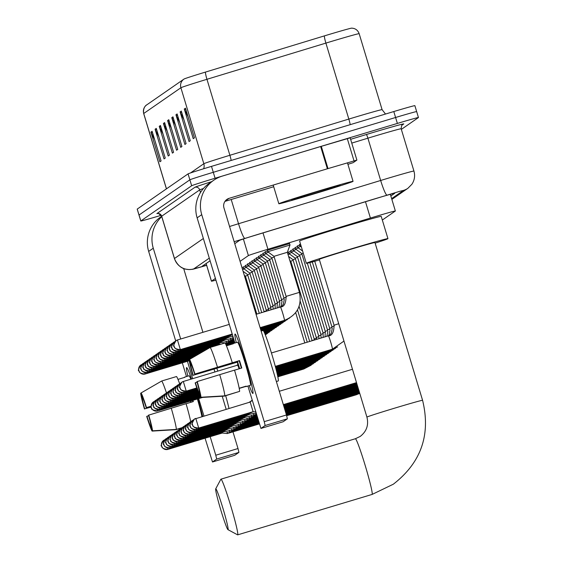 <?xml version="1.0" encoding="UTF-8"?>
<svg xmlns="http://www.w3.org/2000/svg" width="563" height="563" viewBox="0 0 563 563"><rect width="100%" height="100%" fill="white"/><g stroke="black" fill="none" stroke-linecap="round" stroke-linejoin="round"><path stroke-width="0.84" d="M242.097 268.037L243.286 267.643M243.117 267.094L245.489 266.123M245.32 265.567L247.685 264.596M247.523 264.047L249.888 263.076M249.719 262.52L252.09 261.549M251.921 261L254.286 260.029M254.124 259.473L256.489 258.501M256.32 257.953L258.691 256.981M258.523 256.425L260.887 255.454M260.725 254.898L263.09 253.927M262.921 253.378L265.293 252.407M265.124 251.851L267.488 250.88M267.326 250.331L289.586 243.61M287.58 253.061L288.678 252.703M288.509 252.154L290.881 251.182M290.712 250.626L293.077 249.655M292.915 249.106L295.279 248.135M295.111 247.579L297.482 246.608M297.313 246.052L299.678 245.088M299.516 244.532L300.494 244.018M215.418 278.425L211.463 281.162A23.252 0.443 163.2 0 0 211.435 281.197A23.252 0.443 163.2 0 0 215.932 280.121M382.326 220.034L395.332 211.026A23.252 0.443 163.2 0 0 395.367 210.991A23.252 0.443 163.2 0 0 370.412 218.057L267.932 249.247A23.252 0.443 163.2 0 0 248.389 255.588L240.077 261.338M161.208 215.298A23.252 0.443 -16.8 0 1 140.792 220.992A23.252 0.443 -16.8 0 1 140.82 220.956L191.659 185.748A23.252 0.443 -16.8 0 1 215.087 178.239L397.379 123.424A23.252 0.443 -16.8 0 1 418.45 117.526A23.252 0.443 -16.8 0 1 418.422 117.568L401.349 129.391M140.792 220.992L138.998 215.059A23.252 0.443 -16.8 0 1 139.033 215.024L189.872 179.808A23.252 0.443 -16.8 0 1 213.293 172.299L395.592 117.491A23.252 0.443 -16.8 0 1 416.662 111.594A23.252 0.443 -16.8 0 1 416.627 111.629M390.842 196.001L394.719 193.313A23.252 0.443 163.2 0 0 394.747 193.278A23.252 0.443 163.2 0 0 369.8 200.344L259.093 234.039A23.252 0.443 163.2 0 0 239.542 240.373L234.75 243.695M210.09 260.782L202.3 266.172A23.252 0.443 163.2 0 0 202.265 266.208A23.252 0.443 163.2 0 0 206.6 265.18M416.662 111.594L414.868 105.654A23.252 0.443 -16.8 0 0 393.797 111.551L211.498 166.367A23.252 0.443 -16.8 0 0 188.077 173.876L137.238 209.084A23.252 0.443 -16.8 0 0 137.21 209.126L138.998 215.059A23.252 0.443 -16.8 0 1 139.033 215.024L189.872 179.808A23.252 0.443 -16.8 0 1 213.293 172.299L395.592 117.491A23.252 0.443 -16.8 0 1 416.662 111.594L418.45 117.526M184.087 79.017L183.89 79.144A7.748 7.734 55.3 0 1 184.073 79.017A25.426 0.486 -16.8 0 1 184.087 79.017A25.426 0.486 -16.8 0 1 205.446 72.092L324.387 35.891A25.426 0.486 -16.8 0 1 351.601 28.15C355.323 28.298 357.836 30.142 359.159 33.674A31.007 0.598 163.2 0 0 325.893 43.098L206.952 79.299A31.007 0.598 163.2 0 0 180.892 87.751L143.72 113.494A7.748 7.734 -124.7 0 1 146.718 104.894L183.89 79.144A7.748 7.734 55.3 0 0 180.892 87.751L203.827 163.72A31.007 0.598 -16.8 0 1 229.887 155.275L348.828 119.074A31.007 0.598 -16.8 0 1 354 117.512A31.007 0.598 -16.8 0 1 382.094 109.651L385.514 114.043M177.134 113.944L186.093 143.621L184.903 144.452L175.945 114.768L177.134 113.944M181.3 111.059L190.266 140.736L189.069 141.559L180.111 111.882L181.3 111.059M185.473 108.166L194.432 137.844L193.243 138.674L184.284 108.997L185.473 108.166M164.621 122.607L173.58 152.292L172.391 153.115L163.432 123.438L164.621 122.607M160.448 125.5L169.414 155.177L168.217 156L159.259 126.323L160.448 125.5M156.282 128.385L165.24 158.062L164.051 158.893L155.092 129.216L156.282 128.385M152.109 131.278L161.074 160.955L159.878 161.778L150.919 132.101L152.109 131.278M172.961 116.837L181.919 146.514L180.73 147.337L171.771 117.66L172.961 116.837M168.794 119.722L177.753 149.399L176.564 150.222L167.598 120.545L168.794 119.722M171.342 128.167L167.999 121.552A6.2 6.186 -124.7 0 1 167.598 120.545M175.515 125.282L172.172 118.659A6.2 6.186 -124.7 0 1 171.771 117.66M154.663 139.723L151.32 133.107A6.2 6.186 -124.7 0 1 150.919 132.101M158.829 136.837L155.494 130.215A6.2 6.186 -124.7 0 1 155.092 129.216M163.003 133.945L159.66 127.329A6.2 6.186 -124.7 0 1 159.259 126.323M167.169 131.059L163.833 124.437A6.2 6.186 -124.7 0 1 163.432 123.438M188.021 116.618L184.685 109.996A6.2 6.186 -124.7 0 1 184.284 108.997M183.855 119.504L180.512 112.889A6.2 6.186 -124.7 0 1 180.111 111.882M179.681 122.389L176.346 115.774A6.2 6.186 -124.7 0 1 175.945 114.768M187.824 376.147A31.007 1.837 73.3 0 1 186.55 367.632A31.007 1.837 73.3 0 1 186.81 367.723A31.007 1.837 73.3 0 1 191.54 379.005A31.007 1.837 73.3 0 0 186.578 367.618A31.007 1.837 73.3 0 0 186.55 367.632A31.007 1.837 73.3 0 0 187.824 376.147M161.665 216.305L160.659 217.001A31.007 30.944 55.3 0 0 148.674 251.408L175.698 340.911M161.764 216.635A31.007 30.944 55.3 0 0 153.277 248.213L180.688 338.996M197.88 398.829A31.007 1.837 73.3 0 1 202.68 416.339A31.007 1.837 73.3 0 0 197.88 398.829M182.313 362.832L186.459 376.556M205.073 438.211L212.49 461.984L234.722 455.298L212.483 461.984L216.699 459.07L215.777 455.221L238.008 448.535L232.969 431.849M187.423 361.298L192.666 378.667M198.683 398.59L203.926 415.966M210.182 436.677L215.777 455.221M238.008 448.535L238.93 452.385L234.722 455.298M226.157 409.28L222.223 396.239M214.897 371.981L214.053 369.201M202.919 332.311L183.665 268.53M151.18 426.388L150.736 426.522A15.504 0.922 73.3 0 1 146.95 416.261L148.646 415.747M190.808 400.962A15.504 0.922 -106.7 0 0 191.195 402.207M151.201 406.887L144.712 408.844A15.504 0.922 73.3 0 1 142.066 397.788L142.538 397.647M189.013 375.795A22.478 1.33 73.3 0 1 189.034 375.781A22.478 1.33 73.3 0 1 190.843 379.216M197.395 398.977A22.478 1.33 73.3 0 1 201.899 416.571M184.467 377.435A22.478 1.33 73.3 0 1 184.565 377.133A22.478 1.33 73.3 0 1 184.587 377.119A22.478 1.33 73.3 0 1 184.861 377.316L177.978 379.385M192.947 400.314A22.478 1.33 73.3 0 1 193.32 401.574L186.086 403.748M216.832 368.371A26.355 1.562 73.3 0 1 217.867 371.087M225.693 395.719A26.355 1.562 73.3 0 1 228.979 408.428M141.081 392.946A20.155 1.196 73.3 0 1 146.493 407.605L146.246 407.774A15.504 0.922 73.3 0 0 142.46 397.513L141.081 392.946L161.722 380.996L176.543 376.534A25.581 1.52 73.3 0 1 179.646 383.727M148.731 415.022A20.155 1.196 73.3 0 1 152.517 430.808L151.137 426.247A15.504 0.922 73.3 0 0 148.491 415.191L186.064 403.692A25.581 1.52 73.3 0 1 190.723 421.708M161.722 380.996A25.581 1.52 73.3 0 1 166.458 392.861M171.243 408.147A25.581 1.52 73.3 0 1 176.339 429.4L152.517 430.808M182.44 427.563L176.339 429.4M141.095 392.988L140.687 393.227L142.066 397.788M144.712 408.844L151.222 407.014M144.466 409.012A20.155 1.196 73.3 0 1 140.687 393.227M151.137 406.183L146.493 407.605M190.794 402.334A22.478 1.33 73.3 0 1 190.407 401.081M150.736 426.522L152.116 431.089L175.938 429.675L181.61 427.964M152.116 431.089A20.155 1.196 73.3 0 1 146.704 416.43L146.95 416.261M146.246 407.774L151.144 406.303M192.912 401.693A15.504 0.922 -106.7 0 0 192.553 400.434M228.057 529.642A21.317 1.267 -106.7 0 0 222.99 508.48A21.317 1.267 -106.7 0 0 215.735 488.839A21.317 1.267 -106.7 0 0 215.692 488.881A21.317 1.267 -106.7 0 0 220.682 509.606A21.317 1.267 -106.7 0 0 227.952 529.642A21.317 1.267 -106.7 0 0 228.057 529.642M215.692 488.881L220.851 479.254A29.072 1.724 73.3 0 1 220.907 479.19A29.072 1.724 73.3 0 1 220.935 479.176A29.072 1.724 73.3 0 1 230.872 506.25A29.072 1.724 73.3 0 1 237.706 534.836A29.072 1.724 73.3 0 1 237.677 534.85A29.072 1.724 73.3 0 1 237.565 534.829L227.952 529.642M374.958 242.569A29.072 0.556 163.2 0 0 348.617 249.937A29.072 0.556 163.2 0 0 319.298 259.367L366.921 417.113A29.072 0.556 163.2 0 1 366.963 417.063A29.072 0.556 163.2 0 1 396.239 407.675A29.072 0.556 163.2 0 1 422.581 400.307L374.958 242.569M319.474 259.944A42.633 0.816 -16.8 0 1 306.314 263.287A42.633 0.816 -16.8 0 1 349.313 249.451A42.633 0.816 -16.8 0 1 387.942 238.642A42.633 0.816 -16.8 0 1 375.127 243.139M306.314 263.287L299.593 241.034A42.633 0.816 -16.8 0 1 342.593 227.199A42.633 0.816 -16.8 0 1 381.221 216.389L387.942 238.642M259.346 423.918L227.304 433.552A6.974 0.415 -106.7 0 0 227.311 433.552A6.974 0.415 -106.7 0 0 227.304 433.552A6.974 0.415 -106.7 0 0 227.058 431.779M227.297 433.552L222.294 433.038L222.216 432.194M222.301 433.031L167.915 449.387L167.704 447.986M259.107 423.13L229.507 432.032A6.974 0.415 -106.7 0 0 229.507 432.032A6.974 0.415 -106.7 0 0 229.514 432.025A6.974 0.415 -106.7 0 0 229.261 430.252M169.899 446.466L170.11 447.859C162.144 447.113 164.551 444.207 163.967 444.883L163.833 444.488C162.735 444.883 163.383 443.018 165.789 438.901A5.039 5.032 -124.7 0 0 163.84 444.488A5.039 5.032 55.3 0 0 170.11 447.859L224.503 431.511L224.419 430.674M258.867 422.341L231.703 430.505A6.974 0.415 -106.7 0 0 231.71 430.505A6.974 0.415 -106.7 0 0 231.703 430.505A6.974 0.415 -106.7 0 0 231.456 428.732M226.692 429.984L226.622 429.147M172.102 444.939L172.313 446.339C164.347 445.586 166.747 442.68 166.169 443.363L166.029 442.961C164.931 443.355 165.585 441.498 167.992 437.374A5.039 5.032 -124.7 0 0 166.043 442.961A5.039 5.032 55.3 0 0 172.313 446.339L226.699 429.984L231.696 430.505M258.628 421.546L233.905 428.978A6.974 0.415 -106.7 0 0 233.905 428.978A6.974 0.415 -106.7 0 0 233.912 428.978A6.974 0.415 -106.7 0 0 233.659 427.204M174.509 444.819C169.794 443.968 167.802 443.095 168.527 442.194L168.231 441.441C167.134 441.835 167.788 439.97 170.188 435.846A5.039 5.032 -124.7 0 0 168.238 441.441A5.039 5.032 55.3 0 0 174.516 444.812L228.902 428.464L228.817 427.627M258.389 420.758L236.108 427.458A6.974 0.415 -106.7 0 0 236.115 427.451A6.974 0.415 -106.7 0 0 236.108 427.458A6.974 0.415 -106.7 0 0 235.862 425.684M176.501 441.892L176.712 443.292C171.996 442.448 169.998 441.575 170.73 440.667L170.434 439.914C169.336 440.308 169.984 438.45 172.391 434.326A5.039 5.032 -124.7 0 0 170.441 439.914A5.039 5.032 55.3 0 0 176.712 443.292L231.104 426.937L231.02 426.1M258.15 419.97L238.304 425.931A6.974 0.415 -106.7 0 0 238.304 425.931A6.974 0.415 -106.7 0 0 238.311 425.931A6.974 0.415 -106.7 0 0 238.058 424.157M178.907 441.772C174.192 440.92 172.201 440.048 172.925 439.147L172.63 438.387C171.532 438.788 172.187 436.923 174.586 432.799A5.039 5.032 -124.7 0 0 172.644 438.394A5.039 5.032 55.3 0 0 178.914 441.765L233.3 425.417L233.223 424.579M257.91 419.175L240.507 424.411A6.974 0.415 -106.7 0 0 240.514 424.403A6.974 0.415 -106.7 0 0 240.507 424.411A6.974 0.415 -106.7 0 0 240.26 422.63M180.906 438.844L181.117 440.245C176.395 439.4 174.403 438.521 175.128 437.62L174.833 436.867C173.735 437.261 174.389 435.396 176.789 431.279A5.039 5.032 -124.7 0 0 174.84 436.867A5.039 5.032 55.3 0 0 181.117 440.245L235.51 423.89L235.418 423.052M183.306 438.725L237.706 422.363L242.695 422.883A6.974 0.415 -106.7 0 0 242.709 422.883A6.974 0.415 -106.7 0 0 242.463 421.11M237.706 422.363L237.621 421.525M242.709 422.883A6.974 0.415 -106.7 0 0 242.716 422.883L257.671 418.386M257.432 417.591L244.905 421.363A6.974 0.415 -106.7 0 0 244.912 421.356A6.974 0.415 -106.7 0 0 244.905 421.363A6.974 0.415 -106.7 0 0 244.659 419.583M185.304 435.797L185.516 437.198C180.793 436.353 178.802 435.473 179.527 434.573L179.231 433.82C178.133 434.214 178.788 432.349 181.187 428.232A5.039 5.032 -124.7 0 0 179.245 433.82A5.039 5.032 55.3 0 0 185.516 437.198L239.908 420.842L239.824 420.005M187.704 435.671L242.104 419.315L247.101 419.836A6.974 0.415 -106.7 0 0 247.108 419.836A6.974 0.415 -106.7 0 0 246.861 418.063M242.104 419.315L242.02 418.478M247.108 419.836A6.974 0.415 -106.7 0 0 247.115 419.836L257.2 416.803M256.96 416.015L249.31 418.316A6.974 0.415 -106.7 0 0 249.318 418.309A6.974 0.415 -106.7 0 0 249.31 418.316A6.974 0.415 -106.7 0 0 249.064 416.536M189.703 432.75L189.914 434.143C181.948 433.397 184.354 430.491 183.77 431.167L183.637 430.772C182.539 431.167 183.186 429.302 185.593 425.185A5.039 5.032 -124.7 0 0 183.644 430.772A5.039 5.032 55.3 0 0 189.914 434.143L244.307 417.795L244.222 416.958M192.103 432.623L246.503 416.268L251.499 416.789A6.974 0.415 -106.7 0 0 251.506 416.789A6.974 0.415 -106.7 0 0 251.26 415.015M246.503 416.268L246.425 415.431M251.506 416.789A6.974 0.415 -106.7 0 0 251.513 416.789L256.721 415.22M249.838 402.059A6.974 0.415 -106.7 0 0 249.691 401.905A6.974 0.415 -106.7 0 0 249.683 401.905L250.232 401.743M256.482 414.431L253.709 415.269A6.974 0.415 -106.7 0 0 253.709 415.269A6.974 0.415 -106.7 0 0 253.716 415.262A6.974 0.415 -106.7 0 0 253.463 413.488M194.312 431.103C186.346 430.35 188.753 427.444 188.176 428.119L188.035 427.725C186.937 428.119 187.592 426.254 189.991 422.13A5.039 5.032 -124.7 0 0 188.042 427.725A5.039 5.032 55.3 0 0 194.319 431.096L248.705 414.748L248.621 413.911M252.041 400.539A6.974 0.415 -106.7 0 0 251.893 400.377A6.974 0.415 -106.7 0 0 251.886 400.384A6.974 0.415 -106.7 0 0 251.879 400.384L249.655 402.214M196.304 428.176L196.515 429.576C188.549 428.823 190.956 425.917 190.371 426.599L190.238 426.198C189.14 426.592 189.787 424.734 192.194 420.61A5.039 5.032 -124.7 0 0 190.245 426.198A5.039 5.032 55.3 0 0 196.515 429.576L250.901 413.221L255.898 413.742A6.974 0.415 -106.7 0 0 255.912 413.742A6.974 0.415 -106.7 0 0 255.665 411.968M250.908 413.221L250.824 412.383M250.204 402.045L194.39 419.083A5.039 5.032 -124.7 0 1 195.804 418.408L198.718 428.049C190.751 427.303 193.151 424.396 192.574 425.072L192.433 424.671C191.336 425.072 191.99 423.207 194.39 419.083A5.039 5.032 -124.7 0 0 192.447 424.678A5.039 5.032 55.3 0 0 198.718 428.049L253.104 411.701L250.197 402.052L252.238 400.377M290.311 262.105L290.987 261.886M314.506 340.01L290.782 261.197L293.189 260.359M316.8 339.32L292.978 259.67L295.385 258.839M288.038 254.575L289.614 254.054M319.017 338.652L318.658 335.907L295.181 258.15L297.588 257.312M295.181 258.15L288.939 253.561L291.81 252.534M321.142 338.011L320.854 334.38L297.384 256.622L299.79 255.785M297.384 256.622L291.134 252.034L294.013 251.007M323.162 337.406L323.056 332.86L299.579 255.102L301.986 254.265M299.579 255.102L293.337 250.514L296.215 249.479M325.062 336.836L325.259 331.333L301.782 253.575L303.225 253.054M301.782 253.575L295.533 248.987L298.411 247.959M302.62 251.049L297.736 247.46L300.614 246.432M237.361 365.134A6.974 0.415 -106.7 0 0 237.213 364.972A6.974 0.415 -106.7 0 0 237.199 364.979L237.748 364.81M301.395 247.009L299.938 245.94L300.952 245.531M239.134 368.807L237.72 365.12L238.05 364.845M244.828 277.073L245.595 276.827M256.841 314.077L245.391 276.137L247.797 275.3M259.283 313.345L247.586 274.61L249.993 273.78M242.554 269.55L244.222 268.994M261.718 312.613L249.789 273.09L252.196 272.253M249.789 273.09L243.547 268.502L246.418 267.474M264.153 311.881L251.992 271.563L254.399 270.733M251.992 271.563L245.742 266.975L248.621 265.947M266.531 311.163L254.187 270.043L256.594 269.205M254.187 270.043L247.945 265.454L250.824 264.427M216.952 345.393L216.839 344.69M268.832 310.473L256.39 268.516L258.797 267.685M256.39 268.516L250.148 263.927L253.019 262.9M164.748 358.891L164.959 360.285C156.986 359.539 159.392 356.632 158.815 357.308L158.675 356.914C157.577 357.308 158.231 355.443 160.631 351.319A5.039 5.032 -124.7 0 0 158.682 356.914A5.039 5.032 55.3 0 0 164.959 360.285L219.127 344L219.042 343.163M271.049 309.805L270.683 307.06L258.593 266.996L261 266.158M223.997 343.275A6.974 0.415 -106.7 0 0 223.877 342.747M258.593 266.996L252.344 262.407L255.222 261.373M166.944 357.364L167.155 358.765C162.44 357.92 160.441 357.048 161.166 356.14L160.877 355.387C159.779 355.781 160.427 353.923 162.834 349.799A5.039 5.032 -124.7 0 0 160.884 355.387A5.039 5.032 55.3 0 0 167.155 358.765L221.322 342.48L221.238 341.642M273.168 309.164L272.886 305.533L260.789 265.469L263.195 264.631M234.201 340.629L226.326 343.001A6.974 0.415 -106.7 0 0 226.326 343.001A6.974 0.415 -106.7 0 0 226.08 341.22M260.789 265.469L254.546 260.88L257.425 259.853M169.35 357.245C164.635 356.393 162.644 355.52 163.369 354.62L163.073 353.867C161.975 354.261 162.63 352.396 165.029 348.272A5.039 5.032 -124.7 0 0 163.087 353.867A5.039 5.032 55.3 0 0 169.357 357.238L223.525 340.953L223.441 340.115M275.194 308.559L275.089 304.013L262.991 263.948L265.398 263.111M223.518 340.953L228.515 341.474A6.974 0.415 -106.7 0 0 228.529 341.474A6.974 0.415 -106.7 0 0 228.282 339.7M262.991 263.948L256.742 259.353L259.62 258.326M171.553 355.717C166.838 354.873 164.846 353.993 165.571 353.092L165.276 352.339C164.178 352.734 164.832 350.869 167.232 346.752A5.039 5.032 -124.7 0 0 165.283 352.339A5.039 5.032 55.3 0 0 171.56 355.717L225.721 339.433L225.643 338.595M261.823 256.805L258.945 257.833L265.187 262.421L267.601 261.584M233.722 339.053L230.724 339.946A6.974 0.415 -106.7 0 0 230.724 339.946A6.974 0.415 -106.7 0 0 230.478 338.173M173.545 352.79L173.756 354.19C165.789 353.444 168.189 350.538 167.612 351.213L167.478 350.812C166.374 351.213 167.028 349.349 169.435 345.225A5.039 5.032 -124.7 0 0 167.485 350.819A5.039 5.032 55.3 0 0 173.756 354.19L227.931 337.906L227.839 337.068M264.026 255.278L261.148 256.306L267.39 260.901L269.797 260.064M227.916 337.906L232.92 338.426A6.974 0.415 -106.7 0 0 232.927 338.426A6.974 0.415 -106.7 0 0 232.681 336.646M175.952 352.67C171.236 351.826 169.245 350.946 169.97 350.045L169.674 349.292C168.576 349.686 169.231 347.821 171.631 343.704A5.039 5.032 -124.7 0 0 169.688 349.292A5.039 5.032 55.3 0 0 175.959 352.67L230.126 336.385L230.042 335.541M280.353 307.011L281.141 305.737L282.035 301.353L269.593 259.374L271.999 258.537M269.593 259.374L263.343 254.779L266.222 253.758M177.95 349.743L178.161 351.143C173.439 350.299 171.448 349.426 172.172 348.525L171.877 347.765C170.779 348.166 171.433 346.301 173.833 342.177A5.039 5.032 -124.7 0 0 171.884 347.772A5.039 5.032 55.3 0 0 178.161 351.143L232.329 334.858L232.308 334.38M283.886 297.918L271.788 257.847L274.202 257.017M271.795 257.847L265.546 253.259L268.424 252.231M286.088 296.391L273.991 256.327L287.348 252.294L299.446 292.359L286.088 296.391C285.962 303.478 284.069 307.011 280.416 306.99A6.974 0.415 -106.7 0 0 280.395 307.018M273.991 256.327L267.749 251.731L290.008 245.018L289.537 243.448M252.921 393.431A31.007 1.837 73.3 0 1 249.226 385.641A31.007 1.837 73.3 0 0 252.893 393.446A31.007 1.837 73.3 0 0 252.921 393.431A31.007 1.837 73.3 0 0 253.026 393.234A31.007 1.837 73.3 0 0 245.721 363.219A31.007 1.837 73.3 0 0 235.264 334.162A31.007 1.837 73.3 0 0 235.003 334.07A31.007 1.837 73.3 0 1 235.038 334.056A31.007 1.837 73.3 0 1 245.637 362.938A31.007 1.837 73.3 0 1 252.921 393.431M236.277 342.586A31.007 1.837 73.3 0 1 235.003 334.07A31.007 1.837 73.3 0 0 236.277 342.586M328.011 168.597L327.37 168.787L320.65 146.528L321.29 146.338L328.011 168.597L356.893 160.082L353.177 162.658L347.913 164.326M320.65 146.528L222.413 176.064A31.007 30.944 55.3 0 0 201.737 214.658L264.23 421.659L286.461 414.973L223.968 207.972A7.748 7.734 -124.7 0 1 229.134 198.324L327.37 168.787M321.29 146.338L350.172 137.822L356.886 160.075M213.722 180.251L209.112 183.439A31.007 30.944 55.3 0 0 197.127 217.846L234.912 343.001M247.91 386.042L260.943 428.429L283.168 421.743M286.461 414.973L287.383 418.823L265.152 425.508L260.943 428.422M265.152 425.508L264.23 421.659M287.383 418.823L283.175 421.736M224.968 201.378L273.702 186.726M199.633 392.826L199.196 392.96A15.504 0.922 73.3 0 1 195.403 382.699L197.099 382.193M189.548 359.426L189.14 359.666L190.519 364.226A15.504 0.922 73.3 0 0 193.165 375.282L237.628 361.91A15.504 0.922 -106.7 0 0 239.655 368.652M190.519 364.226L190.991 364.085M239.198 388.224L246.115 386.148A22.478 1.33 73.3 0 1 246.017 386.605A22.478 1.33 73.3 0 1 245.989 386.619A22.478 1.33 73.3 0 1 245.721 386.422L239.226 388.371M232.927 343.873A22.478 1.33 73.3 0 1 233.019 343.571A22.478 1.33 73.3 0 1 233.047 343.557L237.487 342.22A22.478 1.33 73.3 0 1 237.487 342.22A22.478 1.33 73.3 0 1 245.179 363.163A22.478 1.33 73.3 0 1 250.458 385.268A22.478 1.33 73.3 0 1 250.436 385.282A22.478 1.33 73.3 0 1 250.408 385.282M233.047 343.557A22.478 1.33 73.3 0 1 233.314 343.754L226.432 345.823M234.539 370.187L241.773 368.012A22.478 1.33 73.3 0 0 239.535 360.594L194.946 374.043L239.169 360.848A15.504 0.922 -106.7 0 1 241.372 368.132M263.027 330.502A26.355 1.562 73.3 0 1 263.055 330.488A26.355 1.562 73.3 0 1 272.063 355.035A26.355 1.562 73.3 0 1 278.256 380.954A26.355 1.562 73.3 0 1 278.228 380.968A26.355 1.562 73.3 0 1 278.199 380.975M193.165 375.282L237.262 362.164A22.478 1.33 73.3 0 0 239.247 368.772M194.707 374.212A15.504 0.922 73.3 0 0 190.913 363.951L189.541 359.391L210.175 347.434L224.996 342.98A25.581 1.52 73.3 0 1 232.28 362.706M234.525 370.13A25.581 1.52 73.3 0 1 239.613 391.384L224.792 395.838L200.97 397.253L199.591 392.685A15.504 0.922 73.3 0 0 196.944 381.637L234.525 370.13M210.175 347.434A25.581 1.52 73.3 0 1 217.459 367.167M219.704 374.585A25.581 1.52 73.3 0 1 224.792 395.838M192.919 375.451A20.155 1.196 73.3 0 1 189.14 359.666M189.541 359.391A20.155 1.196 73.3 0 1 194.946 374.043M197.191 381.468A20.155 1.196 73.3 0 1 200.97 397.253M199.196 392.96L200.569 397.527L224.398 396.113L239.169 391.51M200.569 397.527A20.155 1.196 73.3 0 1 195.164 382.868L195.403 382.699M237.628 361.91L237.262 362.164M239.535 360.594L239.169 360.848M317.933 191.174A38.756 0.746 -16.8 0 1 353.05 181.342A38.756 0.746 -16.8 0 1 313.957 193.925A38.756 0.746 -16.8 0 1 278.84 203.75A38.756 0.746 -16.8 0 1 317.933 191.174M314.654 193.447A25.272 0.486 -16.8 0 1 291.754 199.844A25.272 0.486 -16.8 0 1 317.243 191.652A25.272 0.486 -16.8 0 1 340.129 185.234A25.272 0.486 -16.8 0 1 314.654 193.447M206.135 263.512L211.463 281.162M243.378 238.979L248.389 255.588M262.984 232.857L267.932 249.247M365.464 201.667L370.412 218.057M391.637 198.64L403.544 190.393L399.765 191.307L234.145 241.696M229.556 226.495A31.007 0.598 -16.8 0 1 238.536 223.729L380.665 180.477A31.007 0.598 -16.8 0 1 385.831 178.914A31.007 0.598 -16.8 0 1 413.932 171.046L401.159 128.758A31.007 0.598 163.2 0 0 373.065 136.619A31.007 0.598 163.2 0 0 367.892 138.181L351.769 143.093M350.622 139.307L366.323 134.529A3.878 0.443 -106.9 0 1 367.892 138.181L380.665 180.477A15.504 1.78 73.1 0 0 386.936 195.079M366.323 134.529A34.885 0.669 -16.8 0 1 403.706 123.987L401.771 125.324M200.491 192.49L199.703 189.886L161.694 216.213A31.007 0.598 163.2 0 0 161.651 216.262L174.424 258.558A31.007 0.598 -16.8 0 1 174.467 258.508L161.694 216.213A3.878 3.871 55.3 0 0 156.873 213.616L194.882 187.296A34.885 0.669 -16.8 0 1 211.716 181.645M140.82 220.956L137.238 209.084M397.379 123.424L393.797 111.551M215.087 178.239L211.498 166.367M191.659 185.748L188.077 173.876M244.806 238.339A15.504 1.78 73.1 0 1 238.536 223.729L231.217 199.499M203.468 188.485A31.007 0.598 163.2 0 0 199.703 189.886A3.878 3.871 55.3 0 0 194.882 187.296M209.288 258.135L193.763 268.889A15.504 15.475 -124.7 0 1 174.467 258.508L203.363 238.494M193.763 268.889L206.642 265.328M403.706 123.987A3.878 3.871 55.3 0 0 402.615 124.507C402.024 124.092 401.539 125.514 401.159 128.758M205.235 265.75A15.504 3.589 73.5 0 1 205.164 265.771L206.642 265.335M391.869 199.401L407.894 188.302A15.504 15.475 -124.7 0 1 403.544 190.393M205.446 72.092A7.748 0.894 73.1 0 0 206.952 79.299L229.887 155.275A7.748 0.894 -106.9 0 1 231.189 160.448M166.465 188.844L143.72 113.494A31.007 0.598 163.2 0 0 143.678 113.543C142.657 106.597 147.274 104.479 146.718 104.894M324.387 35.891A7.748 0.894 73.1 0 0 325.893 43.098L348.828 119.074A7.748 0.894 -106.9 0 1 350.2 124.662M190.498 172.954L203.827 163.72A7.748 7.734 -124.7 0 1 203.637 168.759M169.111 120.785L167.999 121.552M164.945 123.67L163.833 124.437M160.772 126.562L159.66 127.329M156.598 129.448L155.494 130.215M152.432 132.333L151.32 133.107M173.284 117.892L172.172 118.659M177.451 115.007L176.346 115.774M181.624 112.114L180.512 112.889M185.79 109.229L184.685 109.996M153.277 248.213L148.674 251.408M238.93 452.385L216.699 459.07M372.066 494.434A29.072 1.724 -106.7 0 0 372.101 494.434A29.072 1.724 -106.7 0 0 372.129 494.42A29.072 1.724 -106.7 0 0 365.303 465.833A29.072 1.724 -106.7 0 0 355.359 438.753A29.072 1.724 -106.7 0 0 355.33 438.767M165.008 439.738L163.587 440.421C161.187 444.545 160.532 446.403 161.63 446.009L161.771 446.41C162.348 445.734 159.941 448.634 167.908 449.387A5.039 5.032 55.3 0 1 161.637 446.009A5.039 5.032 -124.7 0 1 164.79 439.809M359.757 393.382L356.175 394.804A6.974 0.415 -106.7 0 0 356.175 394.804A6.974 0.415 -106.7 0 0 356.182 394.804A6.974 0.415 -106.7 0 0 356.196 394.776A6.974 0.415 -106.7 0 0 356.119 393.959M167.204 438.211L165.789 438.901A5.039 5.032 -124.7 0 1 166.993 438.288M358.364 393.284A6.974 0.415 -106.7 0 0 358.371 393.284A6.974 0.415 -106.7 0 0 358.378 393.277A6.974 0.415 -106.7 0 0 358.399 393.248A6.974 0.415 -106.7 0 0 358.321 392.432M169.407 436.691L167.992 437.374A5.039 5.032 -124.7 0 1 169.189 436.761M171.609 435.164L170.188 435.846A5.039 5.032 -124.7 0 1 171.391 435.234M174.516 444.812L174.305 443.412M173.805 433.644L172.391 434.326A5.039 5.032 -124.7 0 1 173.594 433.714M176.008 432.117L174.586 432.799A5.039 5.032 -124.7 0 1 175.79 432.187M178.914 441.765L178.703 440.365M178.211 430.596L176.789 431.279A5.039 5.032 -124.7 0 1 177.992 430.667M183.313 438.718C175.346 437.972 177.753 435.065 177.169 435.741L177.035 435.34C175.938 435.741 176.585 433.876 178.992 429.752A5.039 5.032 -124.7 0 0 177.042 435.347A5.039 5.032 55.3 0 0 183.313 438.718L183.102 437.317M180.406 429.069L178.992 429.752A5.039 5.032 -124.7 0 1 180.195 429.14M182.609 427.549L181.187 428.232A5.039 5.032 -124.7 0 1 182.391 427.62M187.711 435.671C182.996 434.826 181.004 433.953 181.729 433.053L181.434 432.293C180.336 432.687 180.99 430.829 183.39 426.705A5.039 5.032 -124.7 0 0 181.441 432.293A5.039 5.032 55.3 0 0 187.718 435.671L187.507 434.27M184.812 426.022L183.39 426.705A5.039 5.032 -124.7 0 1 184.594 426.092M187.007 424.495L185.593 425.185A5.039 5.032 -124.7 0 1 186.796 424.572M192.11 432.623C184.15 431.87 186.55 428.964 185.973 429.646L185.832 429.245C184.734 429.639 185.389 427.781 187.789 423.657A5.039 5.032 -124.7 0 0 185.846 429.245A5.039 5.032 55.3 0 0 192.117 432.623L191.906 431.223M189.21 422.975L187.789 423.657A5.039 5.032 -124.7 0 1 188.992 423.045M191.413 421.448L189.991 422.13A5.039 5.032 -124.7 0 1 191.195 421.518M194.319 431.096L194.108 429.696M193.609 419.928L192.194 420.61A5.039 5.032 -124.7 0 1 193.398 419.998M202.631 397.408L157.626 410.934C152.911 410.089 150.919 409.217 151.644 408.316L151.348 407.556C150.251 407.95 150.905 406.092 153.312 401.968A5.039 5.032 -124.7 0 0 151.363 407.556A5.039 5.032 55.3 0 0 157.633 410.934L157.422 409.533M154.726 401.285L153.312 401.968A5.039 5.032 -124.7 0 1 154.508 401.356M311.191 365.176L303.802 369.011A6.974 0.415 -106.7 0 0 303.83 368.976A6.974 0.415 -106.7 0 0 303.753 368.16M200.379 397.218L159.829 409.414C155.114 408.562 153.122 407.689 153.847 406.789L153.551 406.036C152.453 406.43 153.108 404.565 155.508 400.441A5.039 5.032 -124.7 0 0 153.558 406.036A5.039 5.032 55.3 0 0 159.836 409.407L159.625 408.006M156.929 399.758L155.508 400.441A5.039 5.032 -124.7 0 1 156.711 399.829M313.387 363.649L306.005 367.484A6.974 0.415 -106.7 0 0 306.026 367.449A6.974 0.415 -106.7 0 0 305.948 366.64M199.999 396.472L162.031 407.886C157.316 407.042 155.318 406.169 156.05 405.261L155.754 404.508C154.656 404.903 155.304 403.045 157.71 398.921A5.039 5.032 -124.7 0 0 155.761 404.508A5.039 5.032 55.3 0 0 162.031 407.886L161.82 406.486M159.125 398.238L157.71 398.921A5.039 5.032 -124.7 0 1 158.914 398.308M315.59 362.129L308.2 365.957A6.974 0.415 -106.7 0 0 308.228 365.929A6.974 0.415 -106.7 0 0 308.151 365.113M164.234 406.359A5.039 5.032 55.3 0 1 157.964 402.988A5.039 5.032 -124.7 0 1 159.906 397.394C157.506 401.518 156.852 403.382 157.95 402.981L158.245 403.741C157.52 404.642 159.512 405.515 164.227 406.366L164.023 404.959M161.328 396.711L159.906 397.394A5.039 5.032 -124.7 0 1 161.109 396.781M317.792 360.601L310.403 364.437A6.974 0.415 -106.7 0 0 310.431 364.402A6.974 0.415 -106.7 0 0 310.354 363.592M312.127 340.721L314.435 339.651M199.344 394.945L166.43 404.839C161.715 403.995 159.723 403.115 160.448 402.214L160.152 401.461C159.055 401.855 159.709 399.99 162.109 395.873A5.039 5.032 -124.7 0 0 160.159 401.461A5.039 5.032 55.3 0 0 166.437 404.839L166.226 403.439M163.53 395.191L162.109 395.873A5.039 5.032 -124.7 0 1 163.312 395.261M319.988 359.074L312.606 362.91A6.974 0.415 -106.7 0 0 312.627 362.882A6.974 0.415 -106.7 0 0 312.549 362.065M314.253 338.954L316.638 338.124M199.035 394.17L168.633 403.312C160.666 402.566 163.073 399.66 162.489 400.335L162.355 399.934C161.257 400.335 161.905 398.47 164.312 394.346A5.039 5.032 -124.7 0 0 162.362 399.941A5.039 5.032 55.3 0 0 168.633 403.312L168.421 401.912M165.726 393.664L164.312 394.346A5.039 5.032 -124.7 0 1 165.515 393.734M322.191 357.554L314.801 361.39A6.974 0.415 -106.7 0 0 314.83 361.355A6.974 0.415 -106.7 0 0 314.752 360.538M316.455 337.427L318.834 336.604M198.739 393.396L170.828 401.792C162.869 401.039 165.269 398.132 164.692 398.815L164.551 398.414C163.453 398.808 164.107 396.943 166.507 392.826A5.039 5.032 -124.7 0 0 164.565 398.414A5.039 5.032 55.3 0 0 170.835 401.792L170.624 400.392M167.929 392.144L166.507 392.826A5.039 5.032 -124.7 0 1 167.711 392.214M324.394 356.027L317.004 359.863A6.974 0.415 -106.7 0 0 317.032 359.834A6.974 0.415 -106.7 0 0 316.955 359.018M318.658 335.907L321.037 335.076M173.038 400.265A5.039 5.032 55.3 0 1 166.761 396.887A5.039 5.032 -124.7 0 1 168.71 391.299C166.31 395.423 165.656 397.281 166.754 396.887L167.049 397.647C166.324 398.548 168.316 399.42 173.031 400.265L172.827 398.864M170.132 390.616L168.71 391.299A5.039 5.032 -124.7 0 1 169.913 390.687M326.589 354.507L319.207 358.342A6.974 0.415 -106.7 0 0 319.228 358.307A6.974 0.415 -106.7 0 0 319.151 357.491M320.854 334.38L323.232 333.556M198.169 391.848L175.234 398.745C170.519 397.893 168.52 397.021 169.245 396.12L168.956 395.367C167.858 395.761 168.506 393.896 170.913 389.779A5.039 5.032 -124.7 0 0 168.963 395.367A5.039 5.032 55.3 0 0 175.234 398.738L175.023 397.344M172.327 389.089L170.913 389.779A5.039 5.032 -124.7 0 1 172.116 389.167M328.792 352.98L321.403 356.815A6.974 0.415 -106.7 0 0 321.431 356.787A6.974 0.415 -106.7 0 0 321.353 355.971M323.056 332.86L325.435 332.029M177.436 397.218A5.039 5.032 55.3 0 1 171.166 393.84A5.039 5.032 -124.7 0 1 173.108 388.252C170.709 392.376 170.054 394.234 171.152 393.84L171.448 394.6C170.723 395.5 172.714 396.373 177.429 397.218L177.225 395.817M174.53 387.569L173.108 388.252A5.039 5.032 -124.7 0 1 174.312 387.64M330.995 351.46L323.605 355.295A6.974 0.415 -106.7 0 0 323.626 355.26A6.974 0.415 -106.7 0 0 323.556 354.444M325.259 331.333L327.638 330.509M197.613 390.286L179.632 395.698C171.666 394.945 174.073 392.038 173.495 392.714L173.355 392.32C172.257 392.714 172.911 390.849 175.311 386.725A5.039 5.032 -124.7 0 0 173.362 392.32A5.039 5.032 55.3 0 0 179.639 395.69L179.428 394.29M176.733 386.042L175.311 386.725A5.039 5.032 -124.7 0 1 176.515 386.112M333.19 349.933L325.801 353.768A6.974 0.415 -106.7 0 0 325.829 353.733A6.974 0.415 -106.7 0 0 325.752 352.924M326.807 336.308L327.807 331.727L327.455 329.805L329.834 328.982M181.828 394.17L181.624 392.77M178.928 384.522L177.514 385.205C175.107 389.329 174.46 391.186 175.557 390.792L175.846 391.545C175.121 392.453 177.12 393.326 181.835 394.17A5.039 5.032 55.3 0 1 175.565 390.792A5.039 5.032 -124.7 0 1 178.717 384.592M335.393 348.413L328.004 352.248A6.974 0.415 -106.7 0 0 328.032 352.213A6.974 0.415 -106.7 0 0 327.955 351.396M328.32 335.851L329.109 334.584L330.002 330.2L329.658 328.285L332.036 327.462M197.071 388.723L184.031 392.65C176.071 391.897 178.471 388.991 177.894 389.666L177.753 389.265C176.655 389.666 177.31 387.801 179.71 383.677A5.039 5.032 -124.7 0 0 177.767 389.272A5.039 5.032 55.3 0 0 184.038 392.643L183.827 391.243M181.131 382.995L179.71 383.677A5.039 5.032 -124.7 0 1 180.913 383.065M337.596 346.885L330.207 350.721A6.974 0.415 -106.7 0 0 330.228 350.686A6.974 0.415 -106.7 0 0 330.157 349.876M329.608 335.358L331.311 333.057L332.205 328.672L331.86 326.758L334.239 325.935M186.226 391.123L183.327 381.475L237.727 365.12M186.24 391.123A5.039 5.032 55.3 0 1 179.963 387.745A5.039 5.032 -124.7 0 1 183.327 381.475L181.912 382.157C179.513 386.274 178.858 388.139 179.956 387.745L180.097 388.146C180.674 387.464 178.267 390.37 186.233 391.123L196.811 387.942M343.965 341.072L332.402 349.194A6.974 0.415 -106.7 0 0 332.43 349.166A6.974 0.415 -106.7 0 0 330.755 342.269A6.974 0.415 -106.7 0 0 328.391 335.837A6.974 0.415 -106.7 0 0 328.363 335.865M271.436 352.959L328.391 335.837C332.043 335.858 333.929 332.325 334.056 325.238L338.722 323.697M189.252 360.742L145.148 374.008C137.182 373.255 139.589 370.348 139.012 371.024L138.871 370.63C137.773 371.024 138.428 369.159 140.827 365.035A5.039 5.032 -124.7 0 0 138.878 370.63A5.039 5.032 55.3 0 0 145.155 374.001L144.944 372.6M142.249 364.352L140.827 365.035A5.039 5.032 -124.7 0 1 142.031 364.423M147.344 372.481L147.14 371.08M144.445 362.832L143.03 363.515C140.623 367.639 139.976 369.497 141.074 369.103L141.207 369.504C141.792 368.821 139.385 371.728 147.351 372.481A5.039 5.032 55.3 0 1 141.081 369.103A5.039 5.032 -124.7 0 1 144.234 362.903M191.16 358.448L149.547 370.961C144.832 370.109 142.84 369.237 143.565 368.336L143.269 367.576C142.172 367.977 142.826 366.112 145.226 361.988A5.039 5.032 -124.7 0 0 143.284 367.583A5.039 5.032 55.3 0 0 149.554 370.954L149.343 369.553M146.647 361.305L145.226 361.988A5.039 5.032 -124.7 0 1 146.429 361.376M151.743 369.434L151.546 368.033M148.85 359.785L147.429 360.468C145.029 364.585 144.374 366.45 145.472 366.056L145.768 366.809C145.043 367.709 147.034 368.589 151.75 369.434A5.039 5.032 55.3 0 1 145.479 366.056A5.039 5.032 -124.7 0 1 148.632 359.856M197.339 354.866L153.952 367.906C149.237 367.062 147.239 366.189 147.97 365.288L147.675 364.528C146.577 364.93 147.224 363.065 149.631 358.941A5.039 5.032 -124.7 0 0 147.682 364.535A5.039 5.032 55.3 0 0 153.952 367.906L153.741 366.506M151.046 358.258L149.631 358.941A5.039 5.032 -124.7 0 1 150.835 358.328M156.141 366.386L155.944 364.986M153.249 356.738L151.827 357.421C149.427 361.537 148.773 363.402 149.871 363.008L150.011 363.409C150.588 362.727 148.189 365.633 156.148 366.386A5.039 5.032 55.3 0 1 149.885 363.008A5.039 5.032 -124.7 0 1 153.03 356.808M203.532 351.277L158.351 364.859C153.636 364.015 151.644 363.142 152.369 362.241L152.073 361.481C150.975 361.882 151.63 360.017 154.03 355.893A5.039 5.032 -124.7 0 0 152.08 361.488A5.039 5.032 55.3 0 0 158.358 364.859L158.147 363.459M155.451 355.211L154.03 355.893A5.039 5.032 -124.7 0 1 155.233 355.281M264.082 311.628L266.468 310.804M206.635 349.482L160.554 363.339C152.587 362.586 154.994 359.68 154.41 360.355L154.276 359.961C153.178 360.355 153.826 358.49 156.232 354.373A5.039 5.032 -124.7 0 0 154.283 359.961A5.039 5.032 55.3 0 0 160.554 363.332L160.342 361.939M157.647 353.691L156.232 354.373A5.039 5.032 -124.7 0 1 157.436 353.761M266.285 310.107L268.664 309.284M209.739 347.688L162.749 361.812C154.79 361.059 157.19 358.159 156.613 358.835L156.472 358.434C155.374 358.828 156.028 356.97 158.428 352.846A5.039 5.032 -124.7 0 0 156.486 358.434A5.039 5.032 55.3 0 0 162.756 361.812L162.545 360.411M159.85 352.164L158.428 352.846A5.039 5.032 -124.7 0 1 159.632 352.234M274.223 328.708L266.834 332.543A6.974 0.415 -106.7 0 0 266.855 332.508A6.974 0.415 -106.7 0 0 266.785 331.698M268.488 308.58L270.866 307.757M162.053 350.636L160.631 351.319A5.039 5.032 -124.7 0 1 161.834 350.707M276.419 327.187L269.037 331.016A6.974 0.415 -106.7 0 0 269.058 330.988A6.974 0.415 -106.7 0 0 268.98 330.171M270.683 307.06L273.062 306.23M164.248 349.116L162.834 349.799A5.039 5.032 -124.7 0 1 164.037 349.187M278.622 325.66L271.232 329.496A6.974 0.415 -106.7 0 0 271.26 329.461A6.974 0.415 -106.7 0 0 271.183 328.651M272.886 305.533L275.265 304.71M166.451 347.589L165.029 348.272A5.039 5.032 -124.7 0 1 166.233 347.66M280.824 324.133L273.435 327.969A6.974 0.415 -106.7 0 0 273.456 327.94A6.974 0.415 -106.7 0 0 273.386 327.124M169.357 357.238L169.146 355.837M275.089 304.013L277.468 303.183M168.654 346.069L167.232 346.752A5.039 5.032 -124.7 0 1 168.436 346.139M283.02 322.613L275.631 326.449A6.974 0.415 -106.7 0 0 275.659 326.413A6.974 0.415 -106.7 0 0 275.581 325.597M171.56 355.717L171.349 354.317M277.095 307.989L277.285 302.486L279.663 301.662M170.849 344.542L169.435 345.225A5.039 5.032 -124.7 0 1 170.638 344.612M285.223 321.086L277.833 324.921A6.974 0.415 -106.7 0 0 277.862 324.893A6.974 0.415 -106.7 0 0 277.784 324.077M278.833 307.461L279.832 302.88L279.487 300.966L281.866 300.135M173.052 343.022L171.631 343.704A5.039 5.032 -124.7 0 1 172.834 343.092M287.426 319.566L280.036 323.401A6.974 0.415 -106.7 0 0 280.057 323.366A6.974 0.415 -106.7 0 0 279.987 322.55M175.959 352.67L175.747 351.27M281.69 299.439L284.069 298.615M175.255 341.495L173.833 342.177A5.039 5.032 -124.7 0 1 175.037 341.565M289.621 318.039L282.232 321.874A6.974 0.415 -106.7 0 0 282.26 321.846A6.974 0.415 -106.7 0 0 282.183 321.03M281.641 306.518L283.344 304.217L284.238 299.833L283.886 297.911L286.264 297.088M180.35 349.623L177.444 339.975L229.296 324.387M180.357 349.616A5.039 5.032 55.3 0 1 174.087 346.245A5.039 5.032 -124.7 0 1 177.444 339.975L176.036 340.657C173.629 344.774 172.975 346.639 174.08 346.245L174.213 346.639C174.79 345.964 172.391 348.87 180.357 349.623L232.202 334.035M299.446 292.359C302.099 305.8 297.095 315.132 284.435 320.354A6.974 0.415 -106.7 0 0 284.463 320.319A6.974 0.415 -106.7 0 0 282.781 313.422A6.974 0.415 -106.7 0 0 280.416 306.99L256.074 314.309M201.737 214.658L197.127 217.846M229.134 198.324L225.221 201.033M354.021 160.87L347.301 138.611M206.1 263.54L211.435 281.197M390.335 194.334L395.367 210.991M161.651 216.262C158.597 213.405 157.274 212.497 157.682 213.546L158.133 213.454M174.424 258.558C178.457 268.298 185.551 269.191 185.579 269.135L189.105 269.586C194.678 268.98 188.929 270.374 205.164 265.771M407.894 188.302L411.919 184.235C414.572 180.139 415.241 175.747 413.932 171.046M359.159 33.674L382.094 109.651M143.678 113.543L166.423 188.872M184.587 377.119L189.034 375.781M422.581 400.307C430.934 434.601 421.187 462.575 393.326 484.208L372.101 494.434L237.677 534.85M220.935 479.176L355.359 438.753L360.221 436.416C366.604 431.476 368.842 425.044 366.921 417.113M356.175 394.804L286.68 415.698M286.447 414.91L359.609 392.868M224.496 431.511L229.493 432.032M359.377 392.115L286.208 414.122M359.138 391.327L285.969 413.326M228.895 428.464L233.898 428.985M358.898 390.539L285.73 412.538M231.097 426.937L236.094 427.458M358.659 389.744L285.49 411.75M233.3 425.417L238.297 425.938M358.427 388.956L285.251 410.955M235.496 423.89L240.5 424.411M358.188 388.167L285.012 410.167M357.948 387.372L284.772 409.371M239.901 420.842L244.898 421.363M357.709 386.584L284.533 408.583M357.47 385.789L284.294 407.795M244.3 417.795L249.296 418.316M357.231 385.001L284.055 407M249.113 402.376L249.683 401.905M356.991 384.212L283.815 406.212M248.698 414.748L253.695 415.269M356.752 383.417L283.576 405.423M352.48 369.272L279.311 391.271M356.513 382.629L283.344 404.628M253.104 411.701L255.736 411.975M295.674 312.648L304.815 342.923M303.802 369.011L277.855 376.809M245.749 386.464L239.233 388.421M297.503 309.903L307.25 342.191M306.005 367.484L277.686 376M299.108 306.392L309.692 341.459M308.2 365.957L277.51 375.19M300.262 301.409L312.057 340.474M310.403 364.437L277.327 374.381M164.227 406.366L199.661 395.712M312.606 362.91L277.144 373.572M290.782 261.197L289.825 260.493M314.801 361.39L276.947 372.769M292.978 259.67L288.608 256.461M317.004 359.863L276.757 371.967M288.939 253.554L288.46 251.992M319.207 358.342L276.553 371.165M291.134 252.034L290.663 250.472M173.031 400.265L198.45 392.622M321.403 356.815L276.356 370.363M293.337 250.507L292.866 248.945M323.605 355.295L276.151 369.56M295.533 248.987L295.061 247.417M177.429 397.218L197.887 391.067M307.335 263.167L327.455 329.805M325.801 353.768L275.94 368.758M297.736 247.46L297.264 245.897M236.629 365.443L237.199 364.979M309.819 262.576L329.658 328.285M328.004 352.248L275.729 367.963M299.938 245.94L299.467 244.37M181.835 394.17L197.339 389.505M237.178 365.281L237.987 364.62M312.282 261.929L331.86 326.758M330.207 350.721L275.518 367.16M314.745 261.26L334.056 325.238M332.402 349.194L275.307 366.365M147.351 372.481L189.154 359.912M245.391 276.137L244.307 275.342M151.75 369.434L194.249 356.653M267.622 333.282L265.419 334.802M247.586 274.617L243.089 271.303M243.547 268.495L243.068 266.932M156.148 366.386L200.435 353.071M265.187 334.563L269.818 331.755M245.742 266.975L245.271 265.412M264.948 333.972L272.02 330.235M233.019 343.571L226.326 345.583M247.945 265.447L247.474 263.885M266.834 332.543L264.631 333.205M234.672 342.213L225.995 344.823M250.148 263.927L249.669 262.365M269.037 331.016L264.293 332.444M234.433 341.424L225.643 344.063M219.12 344L220.949 344.197M252.344 262.4L251.872 260.838M271.232 329.496L263.941 331.691M221.315 342.48L226.319 343.001M254.546 260.88L254.075 259.318M273.435 327.969L263.533 330.945M233.962 339.841L228.529 341.474M256.742 259.353L256.271 257.791M265.187 262.421L277.285 302.486M275.631 326.449L261.056 330.826M225.721 339.433L230.717 339.953M258.945 257.833L258.473 256.264M267.39 260.894L279.487 300.966M277.833 324.921L260.817 330.038M233.483 338.257L232.927 338.426M261.148 256.306L260.676 254.743M280.036 323.401L260.585 329.249M230.119 336.385L233.005 336.681M263.343 254.779L262.872 253.216M282.232 321.874L260.345 328.454M265.546 253.259L265.074 251.696M287.348 252.294L290.008 245.018M284.435 320.354L260.106 327.666M267.749 251.731L267.277 250.169M260.943 428.429L283.175 421.743M356.893 160.082L350.172 137.822M261.133 331.065L263.055 330.488M276.37 381.531L278.228 380.968M245.989 386.619L250.436 385.282M353.05 181.342L347.455 162.82M278.84 203.75L273.203 185.072"/></g></svg>
